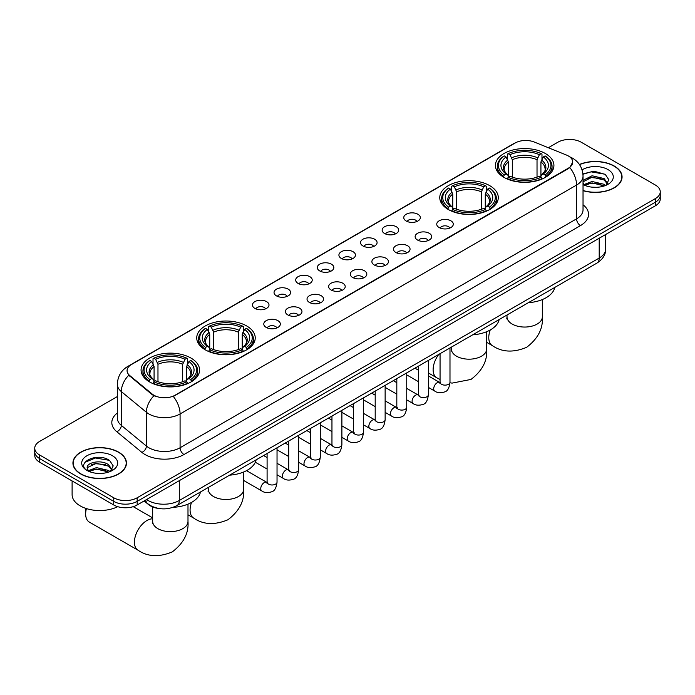 <?xml version="1.0" encoding="UTF-8"?>
<svg xmlns="http://www.w3.org/2000/svg" width="695" height="695" viewBox="0 0 695 695"><rect width="100%" height="100%" fill="white"/><g stroke="black" fill="none" stroke-linecap="round" stroke-linejoin="round"><path stroke-width="1.04" d="M489.706 185.635A29.251 16.889 0 0 0 457.831 181.977A29.251 16.889 0 0 0 439.77 197.58A29.251 16.889 0 0 0 448.336 209.516A29.251 16.889 0 0 0 480.219 213.183A29.251 16.889 0 0 0 498.272 197.58A29.251 16.889 0 0 0 489.706 185.635M246.664 325.955A29.251 16.889 0 0 0 214.781 322.298A29.251 16.889 0 0 0 196.728 337.9A29.251 16.889 0 0 0 205.294 349.837A29.251 16.889 0 0 0 237.169 353.494A29.251 16.889 0 0 0 255.23 337.9A29.251 16.889 0 0 0 246.664 325.955M191.012 358.081A29.251 16.889 0 0 0 159.138 354.424A29.251 16.889 0 0 0 141.076 370.027A29.251 16.889 0 0 0 149.651 381.963A29.251 16.889 0 0 0 181.525 385.629A29.251 16.889 0 0 0 199.578 370.027A29.251 16.889 0 0 0 191.012 358.081M545.349 153.508A29.251 16.889 0 0 0 513.475 149.851A29.251 16.889 0 0 0 495.422 165.445A29.251 16.889 0 0 0 503.988 177.39A29.251 16.889 0 0 0 535.862 181.048A29.251 16.889 0 0 0 553.924 165.445A29.251 16.889 0 0 0 545.349 153.508M406.193 221.01A8.279 4.778 180 0 1 404.551 219.655A8.279 4.778 180 0 1 407.287 213.713A8.279 4.778 180 0 1 417.904 214.251A8.279 4.778 180 0 1 419.545 219.655A8.279 4.778 180 0 1 406.193 221.01M416.887 221.505A4.969 2.867 0 0 0 415.558 220.107A4.969 2.867 0 0 0 410.667 219.377A4.969 2.867 0 0 0 407.201 221.505M384.57 233.494A8.279 4.778 180 0 1 382.928 232.139A8.279 4.778 180 0 1 385.673 226.196A8.279 4.778 180 0 1 396.28 226.735A8.279 4.778 180 0 1 397.922 232.139A8.279 4.778 180 0 1 384.57 233.494M395.273 233.989A4.969 2.867 0 0 0 393.935 232.59A4.969 2.867 0 0 0 389.044 231.861A4.969 2.867 0 0 0 385.577 233.989M362.955 245.969A8.279 4.778 180 0 1 361.313 244.623A8.279 4.778 180 0 1 364.05 238.68A8.279 4.778 180 0 1 374.657 239.21A8.279 4.778 180 0 1 376.308 244.623A8.279 4.778 180 0 1 362.955 245.969M373.649 246.464A4.969 2.867 0 0 0 372.32 245.074A4.969 2.867 0 0 0 367.429 244.345A4.969 2.867 0 0 0 363.963 246.464M341.332 258.453A8.279 4.778 180 0 1 339.69 257.098A8.279 4.778 180 0 1 342.435 251.164A8.279 4.778 180 0 1 353.043 251.694A8.279 4.778 180 0 1 354.685 257.098A8.279 4.778 180 0 1 341.332 258.453M352.035 258.948A4.969 2.867 0 0 0 350.697 257.55A4.969 2.867 0 0 0 345.806 256.829A4.969 2.867 0 0 0 342.34 258.948M319.717 270.937A8.279 4.778 180 0 1 318.075 269.582A8.279 4.778 180 0 1 320.812 263.64A8.279 4.778 180 0 1 331.419 264.178A8.279 4.778 180 0 1 333.061 269.582A8.279 4.778 180 0 1 319.717 270.937M330.412 271.432A4.969 2.867 0 0 0 329.083 270.034A4.969 2.867 0 0 0 324.191 269.304A4.969 2.867 0 0 0 320.725 271.432M298.094 283.421A8.279 4.778 180 0 1 296.452 282.066A8.279 4.778 180 0 1 299.197 276.123A8.279 4.778 180 0 1 309.805 276.662A8.279 4.778 180 0 1 311.447 282.066A8.279 4.778 180 0 1 298.094 283.421M308.797 283.916A4.969 2.867 0 0 0 307.459 282.517A4.969 2.867 0 0 0 302.568 281.788A4.969 2.867 0 0 0 299.102 283.916M276.48 295.896A8.279 4.778 180 0 1 274.829 294.55A8.279 4.778 180 0 1 277.574 288.607A8.279 4.778 180 0 1 288.182 289.137A8.279 4.778 180 0 1 289.824 294.55A8.279 4.778 180 0 1 276.48 295.896M287.174 296.391A4.969 2.867 0 0 0 285.845 295.001A4.969 2.867 0 0 0 280.945 294.272A4.969 2.867 0 0 0 277.487 296.391M254.857 308.38A8.279 4.778 180 0 1 253.215 307.034A8.279 4.778 180 0 1 255.96 301.091A8.279 4.778 180 0 1 266.567 301.621A8.279 4.778 180 0 1 268.209 307.034A8.279 4.778 180 0 1 254.857 308.38M265.56 308.875A4.969 2.867 0 0 0 264.222 307.477A4.969 2.867 0 0 0 259.331 306.756A4.969 2.867 0 0 0 255.864 308.875M439.171 227.56A8.279 4.778 180 0 1 437.529 226.214A8.279 4.778 180 0 1 440.265 220.272A8.279 4.778 180 0 1 450.873 220.802A8.279 4.778 180 0 1 452.514 226.214A8.279 4.778 180 0 1 439.171 227.56M449.865 228.064A4.969 2.867 0 0 0 448.536 226.666A4.969 2.867 0 0 0 443.645 225.936A4.969 2.867 0 0 0 440.178 228.064M417.547 240.044A8.279 4.778 180 0 1 415.905 238.698A8.279 4.778 180 0 1 418.651 232.756A8.279 4.778 180 0 1 429.258 233.285A8.279 4.778 180 0 1 430.9 238.698A8.279 4.778 180 0 1 417.547 240.044M428.25 240.54A4.969 2.867 0 0 0 426.912 239.149A4.969 2.867 0 0 0 422.021 238.42A4.969 2.867 0 0 0 418.555 240.54M395.933 252.528A8.279 4.778 180 0 1 394.282 251.173A8.279 4.778 180 0 1 397.027 245.239A8.279 4.778 180 0 1 407.635 245.769A8.279 4.778 180 0 1 409.277 251.173A8.279 4.778 180 0 1 395.933 252.528M406.627 253.023A4.969 2.867 0 0 0 405.298 251.625A4.969 2.867 0 0 0 400.398 250.904A4.969 2.867 0 0 0 396.941 253.023M374.31 265.012A8.279 4.778 180 0 1 372.668 263.657A8.279 4.778 180 0 1 375.413 257.715A8.279 4.778 180 0 1 386.02 258.253A8.279 4.778 180 0 1 387.662 263.657A8.279 4.778 180 0 1 374.31 265.012M385.013 265.507A4.969 2.867 0 0 0 383.675 264.109A4.969 2.867 0 0 0 378.784 263.379A4.969 2.867 0 0 0 375.317 265.507M352.686 277.496A8.279 4.778 180 0 1 351.044 276.141A8.279 4.778 180 0 1 353.79 270.199A8.279 4.778 180 0 1 364.397 270.729A8.279 4.778 180 0 1 366.039 276.141A8.279 4.778 180 0 1 352.686 277.496M363.389 277.991A4.969 2.867 0 0 0 362.06 276.593A4.969 2.867 0 0 0 357.161 275.863A4.969 2.867 0 0 0 353.703 277.991M331.072 289.971A8.279 4.778 180 0 1 329.43 288.625A8.279 4.778 180 0 1 332.167 282.683A8.279 4.778 180 0 1 342.774 283.213A8.279 4.778 180 0 1 344.425 288.625A8.279 4.778 180 0 1 331.072 289.971M341.766 290.467A4.969 2.867 0 0 0 340.437 289.077A4.969 2.867 0 0 0 335.546 288.347A4.969 2.867 0 0 0 332.08 290.467M309.449 302.455A8.279 4.778 180 0 1 307.807 301.1A8.279 4.778 180 0 1 310.552 295.166A8.279 4.778 180 0 1 321.16 295.696A8.279 4.778 180 0 1 322.801 301.1A8.279 4.778 180 0 1 309.449 302.455M320.152 302.951A4.969 2.867 0 0 0 318.814 301.552A4.969 2.867 0 0 0 313.923 300.831A4.969 2.867 0 0 0 310.457 302.951M287.834 314.939A8.279 4.778 180 0 1 286.192 313.584A8.279 4.778 180 0 1 288.929 307.642A8.279 4.778 180 0 1 299.536 308.18A8.279 4.778 180 0 1 301.178 313.584A8.279 4.778 180 0 1 287.834 314.939M298.529 315.434A4.969 2.867 0 0 0 297.199 314.036A4.969 2.867 0 0 0 292.308 313.306A4.969 2.867 0 0 0 288.842 315.434M266.211 327.423A8.279 4.778 180 0 1 264.569 326.068A8.279 4.778 180 0 1 267.314 320.126A8.279 4.778 180 0 1 277.922 320.664A8.279 4.778 180 0 1 279.564 326.068A8.279 4.778 180 0 1 266.211 327.423M276.914 327.918A4.969 2.867 0 0 0 275.576 326.52A4.969 2.867 0 0 0 270.685 325.79A4.969 2.867 0 0 0 267.219 327.918M566.39 155.02A14.899 8.601 180 0 1 568.38 155.984A14.899 8.601 180 0 1 572.741 162.065A14.899 8.601 180 0 1 568.38 168.155L175.01 395.255A14.899 8.601 180 0 1 152.275 394.108L129.774 375.561A14.899 8.601 180 0 1 127.072 370.626A14.899 8.601 180 0 1 131.442 364.536L515.169 142.996A14.899 8.601 180 0 1 534.255 142.032L566.39 155.02M159.051 508.514A16.558 9.556 180 0 1 148.582 504.605L144.143 500.947M583.036 190.673A26.766 15.455 0 0 0 622.068 176.938A26.766 15.455 0 0 0 614.232 166.009A26.766 15.455 0 0 0 579.439 164.498M118.619 452.15A26.766 15.455 0 0 0 89.455 448.796A26.766 15.455 0 0 0 72.932 463.078A26.766 15.455 0 0 0 80.768 473.999A26.766 15.455 0 0 0 109.94 477.352A26.766 15.455 0 0 0 126.464 463.078A26.766 15.455 0 0 0 118.619 452.15M572.741 162.065L569.822 167.547L568.38 168.598L173.333 396.454A19.312 11.155 60 0 1 180.083 413.959A22.075 12.745 180 0 1 148.869 413.959A22.075 12.745 180 0 1 146.393 412.257L121.321 391.58A22.075 12.745 180 0 1 117.333 384.274L117.333 418.069A22.075 12.745 0 0 0 121.321 425.383L146.393 446.051A22.075 12.745 0 0 0 148.869 447.754A22.075 12.745 0 0 0 180.083 447.754L576.572 218.847A22.075 12.745 0 0 0 583.036 209.838L583.036 176.035A22.075 12.745 180 0 1 576.572 185.052A19.312 11.155 -120 0 0 569.822 167.547M117.333 396.567L39.598 441.447A16.558 9.556 0 0 0 34.75 448.205L34.75 455.416A16.558 9.556 0 0 0 39.598 462.175L113.745 504.978L113.745 501.382A16.558 9.556 0 0 0 137.158 501.382L655.402 202.175A16.558 9.556 0 0 0 660.25 195.417A16.558 9.556 0 0 1 655.402 202.175L137.158 501.382A16.558 9.556 0 0 1 113.745 501.382L39.598 458.57L113.745 501.382L113.745 497.776A16.558 9.556 0 0 0 137.158 497.776L655.402 198.57A16.558 9.556 0 0 0 660.25 191.811A16.558 9.556 0 0 0 655.402 185.052L581.255 142.24A16.558 9.556 0 0 0 557.842 142.24L548.338 147.731M34.75 451.811A16.558 9.556 0 0 0 39.598 458.57A16.558 9.556 0 0 1 34.75 451.811M155.619 396.454L152.275 394.76L128.766 375.196A19.312 12.918 129.5 0 0 121.321 391.58L121.321 425.383A5.517 3.692 -50.5 0 1 116.803 431.717A27.592 15.933 180 0 1 117.333 413.021M34.75 448.205A16.558 9.556 0 0 0 39.598 454.964L113.745 497.776M113.745 504.978A16.558 9.556 0 0 0 137.158 504.978L655.402 205.781A16.558 9.556 0 0 0 660.25 199.022L660.25 191.811M583.036 190.5A26.488 15.29 0 0 0 621.79 176.938A26.488 15.29 0 0 0 614.033 166.122A26.488 15.29 0 0 0 579.543 164.646M592.314 187.181L596.475 187.303M584.043 184.54L592.079 181.482L604.12 184.297L605.58 185.469M584.782 185.313L592.079 182.907L604.381 185.904M583.036 182.75A12.475 7.202 0 0 0 584.895 185.409M583.036 180.387L592.079 175.757L604.12 178.572L607.708 183.523M583.036 181.812L592.079 177.19L604.12 180.005L607.421 183.897M583.157 184.592L583.8 184.992M583.036 184.54A17.992 10.39 0 0 0 608.029 184.288A17.992 10.39 0 0 0 608.029 169.597A17.992 10.39 0 0 0 582.08 169.893M606.005 185.287L608.829 179.753L605.258 174.384L593.895 171.161L582.931 173.932M584.165 185.096L583.036 183.767M582.957 174.254L591.097 171.847L605.015 174.219M587.127 178.294L591.097 177.573L601.036 178.424M587.127 184.019L591.097 183.298L601.036 184.149M80.968 473.894A26.488 15.29 0 0 0 109.836 477.204A26.488 15.29 0 0 0 126.186 463.078A26.488 15.29 0 0 0 118.428 452.263A26.488 15.29 0 0 0 89.559 448.944A26.488 15.29 0 0 0 73.21 463.078A26.488 15.29 0 0 0 80.968 473.894M72.106 480.94L72.106 494.623A27.592 15.933 0 0 0 80.186 505.882A27.592 15.933 0 0 0 117.724 506.681M96.709 473.321L100.862 473.443M88.439 470.68L96.466 467.613L108.516 470.428L109.975 471.601M89.177 471.453L96.466 469.047L108.776 472.044M88.56 471.236L87.275 468.213A12.475 7.202 0 0 0 89.281 471.549M112.095 469.655L108.516 464.712C101.027 459.126 85.624 462.575 87.275 468.213L87.223 467.666M87.301 468.387L87.648 467.457L96.466 463.322L108.516 466.136L111.817 470.029M110.401 471.427L113.215 465.893L109.654 460.516C97.031 451.446 74.6 463.4 87.553 470.732L88.195 471.123M112.416 455.729A17.992 10.39 0 0 0 86.971 455.729A17.992 10.39 0 0 0 86.971 470.419A17.992 10.39 0 0 0 112.416 470.419A17.992 10.39 0 0 0 112.416 455.729M84.92 462.323L95.484 457.988L109.41 460.359M91.523 464.434L95.484 463.713L105.423 464.564M91.523 470.15L95.484 469.429L105.423 470.289M503.458 177.077L504.249 174.984A26.271 15.168 0 0 1 504.249 155.906L506.056 156.948A23.734 13.7 0 0 0 506.056 173.941L507.836 174.958L508.41 177.086M508.41 176.217L508.41 161.952L506.056 156.948M507.367 159.216L507.367 154.108L508.149 153.656A26.271 15.168 0 0 1 541.188 153.656L539.381 154.698A23.734 13.7 0 0 0 509.956 154.698L512.311 159.702L512.311 177.147M537.026 177.147L537.026 159.702L539.381 154.698M528.322 302.707A30.354 17.523 0 0 0 554.801 287.417M507.367 178.598A27.374 15.803 0 0 0 541.978 178.598L541.188 177.242A26.271 15.168 0 0 1 508.149 177.242L507.367 179.067M541.978 179.067L541.978 178.598M504.249 155.906L503.458 156.358A27.374 15.803 0 0 0 497.299 166.348A27.374 15.803 0 0 0 503.458 176.339M541.188 153.656L541.978 154.108L541.978 159.216M508.149 177.242L509.956 176.2A23.734 13.7 0 0 0 539.381 176.2L541.188 177.242M506.056 173.941L504.249 174.984M509.956 154.698L508.149 153.656M507.836 160.024A21.232 12.258 0 0 0 507.836 174.958L507.932 175.027C504.918 172.108 503.693 170.127 504.249 169.085A20.416 11.789 0 0 1 508.41 161.952M545.879 176.339A27.374 15.803 0 0 0 552.047 166.348A27.374 15.803 0 0 0 545.879 156.358L545.097 155.906A26.271 15.168 0 0 1 545.097 174.984L545.879 177.077M545.097 174.984L543.29 173.941A23.734 13.7 0 0 0 543.29 156.948L545.097 155.906M543.29 156.948L540.927 161.952L540.927 176.217L541.501 174.958L543.29 173.941M540.927 161.952A20.416 11.789 0 0 1 545.089 169.085C545.644 170.136 544.42 172.117 541.405 175.027L541.501 174.958A21.232 12.258 0 0 0 541.501 160.024M540.927 177.086L540.927 176.217M447.815 209.204L448.596 207.119A26.271 15.168 0 0 1 448.596 188.041L450.403 189.083A23.734 13.7 0 0 0 450.403 206.076L452.184 207.084L452.766 209.212M452.766 208.344L452.766 194.079L450.403 189.083M451.715 191.342L451.715 186.234L452.497 185.782A26.271 15.168 0 0 1 485.544 185.782L483.737 186.825A23.734 13.7 0 0 0 454.304 186.825L456.667 191.829L456.667 209.273M481.374 209.273L481.374 191.829L483.737 186.825M472.67 334.834A30.354 17.523 0 0 0 499.158 319.544M451.715 210.724A27.374 15.803 0 0 0 486.326 210.724L485.544 209.369A26.271 15.168 0 0 1 452.497 209.369L451.715 211.193M486.326 211.193L486.326 210.724M448.596 188.041L447.815 188.484A27.374 15.803 0 0 0 441.646 198.475A27.374 15.803 0 0 0 447.815 208.465M485.544 185.782L486.326 186.234L486.326 191.342M452.497 209.369L454.304 208.326A23.734 13.7 0 0 0 483.737 208.326L485.544 209.369M450.403 206.076L448.596 207.119M454.304 186.825L452.497 185.782M452.184 192.15A21.232 12.258 0 0 0 452.184 207.084L452.289 207.153C449.274 204.234 448.04 202.254 448.605 201.211A20.416 11.789 0 0 1 452.766 194.079M490.227 208.465A27.374 15.803 0 0 0 496.395 198.475A27.374 15.803 0 0 0 490.227 188.484L489.445 188.041A26.271 15.168 0 0 1 489.445 207.119L490.227 209.204M489.445 207.119L487.638 206.076A23.734 13.7 0 0 0 487.638 189.083L489.445 188.041M487.638 189.083L485.275 194.079L485.275 208.344L485.857 207.084L487.638 206.076M485.275 194.079A20.416 11.789 0 0 1 489.445 201.211C489.992 202.262 488.767 204.243 485.753 207.153L485.857 207.084A21.232 12.258 0 0 0 485.857 192.15M485.275 209.212L485.275 208.344M204.773 349.524L205.555 347.43A26.271 15.168 0 0 1 205.555 328.361L207.362 329.404A23.734 13.7 0 0 0 207.362 346.388L209.143 347.404L209.725 349.533M209.725 348.664L209.725 334.399L207.362 329.404M208.674 331.663L208.674 326.554L209.456 326.103A26.271 15.168 0 0 1 242.503 326.103L240.696 327.145A23.734 13.7 0 0 0 211.263 327.145L213.626 332.149L213.626 349.594M238.333 349.594L238.333 332.149L240.696 327.145M229.628 475.154A30.354 17.523 0 0 0 256.116 459.864M208.674 351.044A27.374 15.803 0 0 0 243.285 351.044L242.503 349.689A26.271 15.168 0 0 1 209.456 349.689L208.674 351.514M243.285 351.514L243.285 351.044M205.555 328.361L204.773 328.805A27.374 15.803 0 0 0 198.605 338.795A27.374 15.803 0 0 0 204.773 348.786M242.503 326.103L243.285 326.554L243.285 331.663M209.456 349.689L211.263 348.647A23.734 13.7 0 0 0 240.696 348.647L242.503 349.689M207.362 346.388L205.555 347.43M211.263 327.145L209.456 326.103M209.143 332.471A21.232 12.258 0 0 0 209.143 347.404L209.247 347.474C206.233 344.555 204.999 342.574 205.555 341.532A20.416 11.789 0 0 1 209.725 334.399M247.185 348.786A27.374 15.803 0 0 0 253.354 338.795A27.374 15.803 0 0 0 247.185 328.805L246.404 328.361A26.271 15.168 0 0 1 246.404 347.43L247.185 349.524M246.404 347.43L244.597 346.388A23.734 13.7 0 0 0 244.597 329.404L246.404 328.361M244.597 329.404L242.234 334.399L242.234 348.664L242.816 347.404L244.597 346.388M242.234 334.399A20.416 11.789 0 0 1 246.395 341.532C246.951 342.583 245.726 344.564 242.711 347.474L242.816 347.404A21.232 12.258 0 0 0 242.816 332.471M242.234 349.533L242.234 348.664M86.415 508.584A17.662 10.199 120 0 0 85.65 513.996L85.65 509.487A12.145 7.011 -60 0 1 85.702 508.349M85.65 513.996A17.662 10.199 120 0 0 89.308 522.084L138.088 550.24A17.662 10.199 -60 0 1 135.377 536.088A17.662 10.199 -60 0 1 146.914 520.529A17.662 10.199 -60 0 1 152.674 518.826M149.121 381.651L149.903 379.566A26.271 15.168 0 0 1 149.903 360.488L151.71 361.53A23.734 13.7 0 0 0 151.71 378.523L153.499 379.531L154.073 381.668M154.073 380.791L154.073 366.526L151.71 361.53M153.022 363.789L153.022 358.681L153.812 358.229A26.271 15.168 0 0 1 186.851 358.229L185.044 359.272A23.734 13.7 0 0 0 155.619 359.272L157.974 364.276L157.974 381.72M182.689 381.72L182.689 364.276L185.044 359.272M173.038 507.341A30.354 17.523 0 0 0 200.464 491.991M153.022 383.171A27.374 15.803 0 0 0 187.633 383.171L186.851 381.816A26.271 15.168 0 0 1 153.812 381.816L153.022 383.64M187.633 383.64L187.633 383.171M149.903 360.488L149.121 360.931A27.374 15.803 0 0 0 142.953 370.921A27.374 15.803 0 0 0 149.121 380.921M186.851 358.229L187.633 358.681L187.633 363.789M153.812 381.816L155.619 380.773A23.734 13.7 0 0 0 185.044 380.773L186.851 381.816M151.71 378.523L149.903 379.566M155.619 359.272L153.812 358.229M153.499 364.606A21.232 12.258 0 0 0 153.499 379.531L153.595 379.6C150.58 376.681 149.356 374.701 149.912 373.658A20.416 11.789 0 0 1 154.073 366.526M191.542 380.921A27.374 15.803 0 0 0 197.701 370.921A27.374 15.803 0 0 0 191.542 360.931L190.751 360.488A26.271 15.168 0 0 1 190.751 379.566L191.542 381.651M190.751 379.566L188.944 378.523A23.734 13.7 0 0 0 188.944 361.53L190.751 360.488M188.944 361.53L186.59 366.526L186.59 380.791L187.163 379.531L188.944 378.523M186.59 366.526A20.416 11.789 0 0 1 190.751 373.658C191.307 374.709 190.074 376.69 187.068 379.6L187.163 379.531A21.232 12.258 0 0 0 187.163 364.606M186.59 381.668L186.59 380.791M129.774 375.561L129.774 376.212M152.275 394.108L152.275 394.76M175.01 395.255L175.01 395.698M568.38 168.155L568.38 168.598M183.993 454.513A5.517 3.188 60 0 1 180.083 447.754L180.083 413.959L576.572 185.052L576.572 218.847A5.517 3.188 60 0 0 580.473 225.606L183.993 454.513A27.592 15.933 180 0 1 144.968 454.513A27.592 15.933 180 0 1 141.876 452.384L116.803 431.717M569.787 156.827A19.312 9.044 112 0 0 569.526 156.731L572.567 158.182C579.178 162.152 582.662 168.103 583.036 176.035M129.8 365.666A19.312 11.155 -120 0 0 127.793 366.421C121.191 370.383 117.707 376.334 117.333 384.274M127.793 366.421L513.544 143.709A19.312 11.155 60 0 1 515.012 143.092M153.916 395.785A19.312 12.918 129.5 0 0 146.393 412.257L146.393 446.051A5.517 3.692 -50.5 0 1 141.876 452.384M583.036 204.782A27.592 15.933 180 0 1 580.473 225.606M137.158 497.776L137.158 504.978M655.402 198.57L655.402 205.781M39.598 454.964L39.598 462.175M146.602 499.531A22.075 12.745 0 0 0 148.087 500.478A22.075 12.745 0 0 0 179.31 500.478L599.203 258.054A22.075 12.745 0 0 0 605.675 249.036C605.832 254.518 602.913 259.2 596.918 263.101L177.017 505.526A11.042 6.377 60 0 0 179.31 500.478L179.31 480.653M599.203 238.22L599.203 258.054A11.042 6.377 60 0 1 596.918 263.101M145.707 500.044A11.042 7.384 129.5 0 0 147.635 503.632L144.282 500.869M542.326 299.562L542.326 316.851A17.662 10.199 180 0 1 537.157 324.061A17.662 10.199 180 0 1 512.18 324.061A17.662 10.199 180 0 1 507.011 316.851L506.777 318.935M542.326 316.851C543.238 328.474 538.017 338.621 526.645 347.309C513.44 352.808 502.033 352.269 492.425 345.667A17.662 10.199 -60 0 1 490.227 329.977M537.026 159.702A20.416 11.789 0 0 0 512.311 159.702M537.6 157.774A21.232 12.258 0 0 0 511.737 157.774M486.682 331.697L486.682 348.986A17.662 10.199 180 0 1 481.505 356.196A17.662 10.199 180 0 1 456.537 356.196A17.662 10.199 180 0 1 451.359 348.986L451.133 351.062M440.057 379.522L436.773 377.793A17.662 10.199 -60 0 1 438.736 354.433M481.374 191.829A20.416 11.789 0 0 0 456.667 191.829M481.956 189.9A21.232 12.258 0 0 0 456.085 189.9M243.641 472.009L243.641 489.306A17.662 10.199 180 0 1 238.463 496.508A17.662 10.199 180 0 1 213.495 496.508A17.662 10.199 180 0 1 208.318 489.306L208.083 491.382M243.641 489.306C244.553 500.921 239.323 511.068 227.951 519.756C214.746 525.264 203.34 524.716 193.731 518.114A17.662 10.199 -60 0 1 191.533 502.424M238.333 332.149A20.416 11.789 0 0 0 213.626 332.149M238.915 330.221A21.232 12.258 0 0 0 213.044 330.221M187.989 504.144L187.989 521.432A17.662 10.199 180 0 1 182.82 528.643A17.662 10.199 180 0 1 157.843 528.643A17.662 10.199 180 0 1 152.674 521.432L152.44 523.517M182.689 364.276A20.416 11.789 0 0 0 157.974 364.276M183.263 362.347A21.232 12.258 0 0 0 157.4 362.347M449.986 347.934L449.986 382.259A4.969 2.867 180 0 1 448.31 384.413A4.969 2.867 180 0 1 441.507 384.292A4.969 2.867 180 0 1 440.057 382.259L439.892 383.336L440.343 382.962M449.986 382.259C449.309 388.027 447.519 391.25 444.626 391.928C440.526 393.196 437.224 392.91 434.731 391.068A4.969 2.867 -60 0 1 433.975 387.089A4.969 2.867 -60 0 1 437.216 382.71A4.969 2.867 -60 0 1 437.433 382.589A4.969 2.867 -60 0 1 439.7 382.467L440.708 382.867M428.372 360.418L428.372 394.743A4.969 2.867 180 0 1 426.687 396.897A4.969 2.867 180 0 1 419.893 396.767A4.969 2.867 180 0 1 418.433 394.743L418.277 395.811L418.72 395.446M428.372 394.743C427.686 400.511 425.905 403.734 423.012 404.403C418.911 405.68 415.61 405.394 413.117 403.552A4.969 2.867 -60 0 1 412.352 399.573A4.969 2.867 -60 0 1 415.601 395.194A4.969 2.867 -60 0 1 415.818 395.073A4.969 2.867 -60 0 1 418.077 394.951L419.085 395.342M406.749 372.894L406.749 407.227A4.969 2.867 180 0 1 405.063 409.372A4.969 2.867 180 0 1 398.27 409.251A4.969 2.867 180 0 1 396.819 407.227L396.654 408.295L397.097 407.93M406.749 407.227C406.071 412.995 404.281 416.209 401.389 416.887C397.288 418.155 393.987 417.877 391.493 416.036A4.969 2.867 -60 0 1 390.729 412.048A4.969 2.867 -60 0 1 393.978 407.678A4.969 2.867 -60 0 1 394.195 407.557A4.969 2.867 -60 0 1 396.463 407.426L397.471 407.826M385.134 385.378L385.134 419.711A4.969 2.867 180 0 1 383.449 421.856A4.969 2.867 180 0 1 376.655 421.735A4.969 2.867 180 0 1 375.196 419.711L375.039 420.779L375.482 420.414M385.134 419.711C384.448 425.47 382.667 428.693 379.774 429.371C375.665 430.639 372.372 430.353 369.879 428.511A4.969 2.867 -60 0 1 369.115 424.532A4.969 2.867 -60 0 1 372.355 420.154A4.969 2.867 -60 0 1 372.581 420.041A4.969 2.867 -60 0 1 374.84 419.91L375.847 420.31M363.511 397.861L363.511 432.186A4.969 2.867 180 0 1 361.826 434.34A4.969 2.867 180 0 1 355.032 434.219A4.969 2.867 180 0 1 353.573 432.186L353.416 433.263L353.859 432.889M363.511 432.186C362.833 437.954 361.044 441.177 358.151 441.855C354.05 443.123 350.749 442.837 348.256 440.995A4.969 2.867 -60 0 1 347.491 437.016A4.969 2.867 -60 0 1 350.74 432.637A4.969 2.867 -60 0 1 350.958 432.516A4.969 2.867 -60 0 1 353.225 432.394L354.233 432.794M341.888 410.345L341.888 444.67A4.969 2.867 180 0 1 340.211 446.824A4.969 2.867 180 0 1 333.409 446.694A4.969 2.867 180 0 1 331.958 444.67L331.802 445.738L332.245 445.373M341.888 444.67C341.21 450.438 339.421 453.661 336.536 454.339C332.427 455.607 329.135 455.321 326.633 453.479A4.969 2.867 -60 0 1 325.877 449.5A4.969 2.867 -60 0 1 329.117 445.121A4.969 2.867 -60 0 1 329.343 445A4.969 2.867 -60 0 1 331.602 444.878L332.61 445.269M320.273 422.821L320.273 457.154A4.969 2.867 180 0 1 318.588 459.299A4.969 2.867 180 0 1 311.794 459.178A4.969 2.867 180 0 1 310.335 457.154L310.179 458.222L310.622 457.857M320.273 457.154C319.587 462.922 317.806 466.145 314.913 466.814C310.813 468.082 307.511 467.805 305.018 465.963A4.969 2.867 -60 0 1 304.254 461.975A4.969 2.867 -60 0 1 307.503 457.605A4.969 2.867 -60 0 1 307.72 457.484A4.969 2.867 -60 0 1 309.987 457.353L310.995 457.753M298.65 435.305L298.65 469.638A4.969 2.867 180 0 1 296.974 471.783A4.969 2.867 180 0 1 290.171 471.662A4.969 2.867 180 0 1 288.72 469.638L288.555 470.706L289.007 470.341M298.65 469.638C297.973 475.397 296.183 478.62 293.29 479.298C289.19 480.566 285.897 480.28 283.395 478.438A4.969 2.867 -60 0 1 282.639 474.459A4.969 2.867 -60 0 1 285.88 470.081A4.969 2.867 -60 0 1 286.105 469.968A4.969 2.867 -60 0 1 288.364 469.837L289.372 470.237M277.036 447.789L277.036 482.113A4.969 2.867 180 0 1 275.35 484.267A4.969 2.867 180 0 1 268.557 484.146A4.969 2.867 180 0 1 267.097 482.113L266.941 483.19L267.384 482.817M277.036 482.113C276.349 487.881 274.568 491.104 271.676 491.782C267.575 493.05 264.274 492.764 261.78 490.922A4.969 2.867 -60 0 1 261.016 486.943A4.969 2.867 -60 0 1 264.265 482.565A4.969 2.867 -60 0 1 264.482 482.443A4.969 2.867 -60 0 1 266.741 482.321L267.757 482.721M513.544 143.709L517.089 142.058M177.017 505.526C168.138 509.991 159.259 509.991 150.372 505.526L147.635 503.632M605.675 249.036L605.675 234.493M621.79 179.154L621.79 176.938M126.186 465.285L126.186 463.078M73.21 465.285L73.21 463.078M492.425 345.667L486.682 342.348M497.299 171.396L497.299 166.348M552.047 171.396L552.047 166.348M507.011 315.009L507.011 316.851M486.682 348.986C487.595 360.601 482.365 370.748 470.993 379.435L452.08 383.11L449.978 382.789M436.773 377.793L428.372 372.946M418.433 367.203L417.521 366.682M441.646 203.531L441.646 198.475M496.395 203.531L496.395 198.475M451.359 347.144L451.359 348.986M193.731 518.114L187.989 514.795M198.605 343.851L198.605 338.795M253.354 343.851L253.354 338.795M208.318 487.456L208.318 489.306M187.989 521.432C188.901 533.048 183.671 543.195 172.299 551.882C159.094 557.39 147.696 556.843 138.088 550.24M142.953 375.978L142.953 370.921M197.701 375.978L197.701 370.921M152.674 517.879L133.24 506.664M152.674 506.959L152.674 521.432M434.731 391.068L428.372 387.393M418.433 381.659L406.749 374.909M440.057 353.668L440.057 382.259M439.7 382.467L428.372 375.926M418.433 370.192L414.941 368.168M413.117 403.552L406.749 399.877M396.819 394.143L385.134 387.393M418.433 366.152L418.433 394.743M418.077 394.951L406.749 388.409M396.819 382.667L393.318 380.652M391.493 416.036L385.134 412.361M375.196 406.618L363.511 399.877M396.819 378.627L396.819 407.227M396.463 407.426L385.134 400.885M375.196 395.151L371.695 393.135M369.879 428.511L363.511 424.836M353.573 419.102L341.888 412.361M375.196 391.111L375.196 419.711M374.84 419.91L363.511 413.369M353.573 407.635L350.08 405.611M348.256 440.995L341.888 437.32M331.958 431.586L320.273 424.836M353.573 403.595L353.573 432.186M353.225 432.394L341.888 425.853M331.958 420.119L328.457 418.095M326.633 453.479L320.273 449.804M310.335 444.07L298.65 437.32M331.958 416.079L331.958 444.67M331.602 444.878L320.273 438.337M310.335 432.594L306.842 430.579M305.018 465.963L298.65 462.288M288.72 456.546L277.036 449.804M310.335 428.563L310.335 457.154M309.987 457.353L298.65 450.812M288.72 445.078L285.219 443.062M283.395 478.438L277.036 474.763M267.097 469.029L255.326 462.236M288.72 441.038L288.72 469.638M288.364 469.837L277.036 463.296M267.097 457.562L263.605 455.538M261.78 490.922L243.641 480.453M267.097 453.522L267.097 482.113M266.741 482.321L246.534 470.654"/></g></svg>
